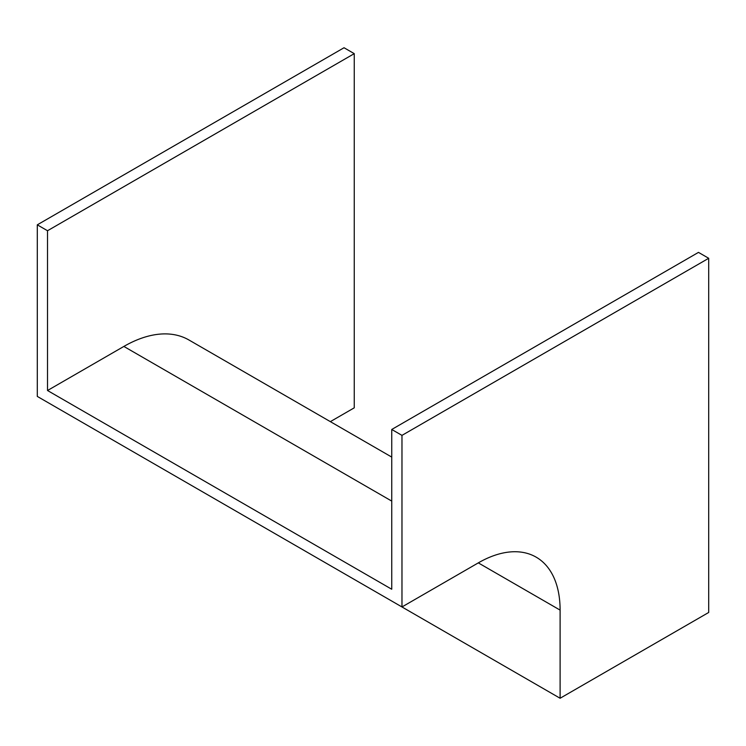 <?xml version="1.0" encoding="UTF-8"?>
<svg xmlns="http://www.w3.org/2000/svg" width="746" height="746" viewBox="0 0 746 746"><rect width="100%" height="100%" fill="white"/><g stroke="black" fill="none" stroke-linecap="round" stroke-linejoin="round"><path stroke-width="1.12" d="M330.347 421.639L354.257 407.829L354.257 53.647L344.027 47.744L37.3 224.835L37.3 396.415L401.973 606.955L478.307 562.876A115.677 66.786 -60 0 1 536.15 557.15A115.677 66.786 -60 0 1 560.106 610.107L560.106 698.256L708.7 612.466L708.7 258.284L698.48 252.381L391.743 429.472L391.743 589.247L47.52 390.512L123.864 346.433A130.13 75.132 -60 0 1 188.934 339.99L391.743 457.084M354.257 53.647L47.52 230.738L37.3 224.835M47.52 230.738L47.52 390.512M708.7 258.284L401.973 435.375L401.973 606.955M401.973 435.375L391.743 429.472M560.106 698.256L195.433 487.716M560.106 610.107L478.307 562.876M391.743 501.098L123.864 346.433"/></g></svg>
